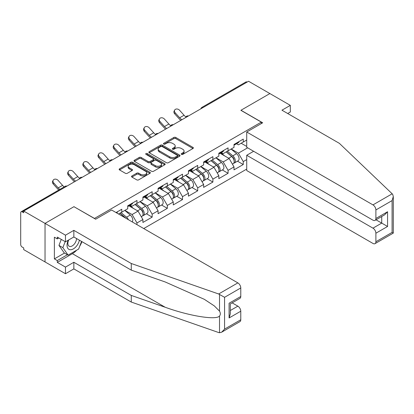 <?xml version="1.0" encoding="UTF-8"?>
<svg xmlns="http://www.w3.org/2000/svg" width="414" height="414" viewBox="0 0 414 414"><rect width="100%" height="100%" fill="white"/><g stroke="black" fill="none" stroke-linecap="round" stroke-linejoin="round"><path stroke-width="0.62" d="M181.482 154.36A0.947 0.549 0 0 0 182.817 154.36L192.971 148.497A1.351 0.781 0 0 0 193.364 147.943A1.351 0.781 0 0 0 192.971 147.394L175.769 137.464A1.351 0.781 0 0 0 173.859 137.464L163.711 143.327A0.947 0.549 0 0 0 163.432 143.71A0.947 0.549 0 0 0 163.711 144.098A0.947 0.549 0 0 0 165.046 144.098L166.361 143.337A4.326 2.494 0 0 1 172.472 143.337L173.906 144.165A4.326 2.494 0 0 1 175.174 145.93A4.326 2.494 0 0 1 173.906 147.694L172.597 148.455A0.947 0.549 0 0 0 172.317 148.843A0.947 0.549 0 0 0 172.597 149.226A0.947 0.549 0 0 0 173.932 149.226L175.246 148.471A4.326 2.494 0 0 1 181.358 148.471L182.791 149.299A4.326 2.494 0 0 1 184.059 151.063A4.326 2.494 0 0 1 182.791 152.828L181.482 153.584A0.947 0.549 0 0 0 181.203 153.972A0.947 0.549 0 0 0 181.482 154.36L181.482 153.584M131.916 175.966A1.351 0.781 0 0 0 131.523 176.519A1.351 0.781 0 0 0 131.916 177.068L136.744 179.857A1.351 0.781 0 0 0 138.654 179.857L149.925 173.347A1.351 0.781 0 0 0 150.323 172.793A1.351 0.781 0 0 0 149.925 172.245L132.728 162.314A1.351 0.781 0 0 0 130.819 162.314L119.542 168.824A1.351 0.781 0 0 0 119.149 169.373A1.351 0.781 0 0 0 119.542 169.926L125.375 173.29A1.351 0.781 0 0 0 127.284 173.29L132.107 170.506A1.351 0.781 0 0 0 132.506 169.952A1.351 0.781 0 0 0 132.107 169.404L129.22 167.732A3.612 2.086 0 0 1 128.159 166.257A3.612 2.086 0 0 1 130.389 164.332A3.612 2.086 0 0 1 134.327 164.782L145.65 171.318A3.612 2.086 0 0 1 146.711 172.793A3.612 2.086 0 0 1 144.481 174.724A3.612 2.086 0 0 1 140.537 174.268L138.654 173.181A1.351 0.781 0 0 0 136.744 173.181L131.916 175.966L131.916 177.068M74.039 206.633L45.033 223.379L23.717 211.073L248.566 81.258L269.881 93.564L240.876 110.31L261.317 122.114L94.48 218.432L74.039 206.746M166.454 162.702A1.351 0.781 0 0 0 168.369 162.702L179.64 156.192A1.351 0.781 0 0 0 180.038 155.638A1.351 0.781 0 0 0 179.64 155.09L162.443 145.159A1.351 0.781 0 0 0 160.534 145.159L149.257 151.669A1.351 0.781 0 0 0 148.864 152.217A1.351 0.781 0 0 0 149.257 152.771L166.454 162.702M146.339 154.562A0.947 0.549 0 0 1 147.301 154.696L164.767 164.777L153.511 171.277A1.351 0.781 0 0 1 151.596 171.277L134.4 161.351L134.4 160.244A1.351 0.781 0 0 0 134.007 160.798A1.351 0.781 0 0 0 134.4 161.351M134.4 160.244L139.228 157.46A1.351 0.781 0 0 1 141.138 157.46L148.114 161.486A1.351 0.781 0 0 0 150.023 161.486L153.221 159.638A1.351 0.781 0 0 0 153.62 159.09A1.351 0.781 0 0 0 153.221 158.536L145.961 154.344A0.947 0.549 0 0 1 145.687 153.956A0.947 0.549 0 0 1 146.266 153.454A0.947 0.549 0 0 1 147.301 153.573L164.782 163.665A1.351 0.781 0 0 1 165.181 164.218A1.351 0.781 0 0 1 164.782 164.767L164.782 163.665M143.736 228.549L246.718 169.093M261.317 122.114L261.317 123.574M118.575 214.022L121.783 212.17L121.783 209.246L116.044 212.563M121.783 212.17L127.724 208.739L127.724 205.82L136.972 200.479L136.972 203.403L142.908 199.972L142.908 197.048L152.155 191.713L152.155 194.637L158.091 191.206L158.091 188.282L167.339 182.947L167.339 185.865L173.275 182.439L173.275 179.516L182.522 174.18L182.522 177.099L188.463 173.673L188.463 170.749L197.706 165.414L197.706 168.332L203.647 164.907L203.647 161.983L212.894 156.647L212.894 159.566L218.83 156.14L218.83 153.216L228.078 147.881L228.078 150.799L234.013 147.374L234.013 144.45L243.261 139.114L243.261 142.033L246.718 140.041M246.718 159.597L243.261 161.589L238.397 153.159L231.193 149.004M237.486 161.181L243.261 164.513L243.261 161.589M243.261 164.513L234.013 169.854L234.013 166.93L228.078 170.356L223.208 161.926L216.004 157.77M222.302 169.947L228.078 173.28L228.078 170.356M228.078 173.28L218.83 178.62L218.83 175.696L212.894 179.122L208.025 170.697L200.821 166.537M207.119 178.713L212.894 182.046L212.894 179.122M212.894 182.046L203.647 187.387L203.647 184.463L197.706 187.889L192.841 179.464L185.638 175.303M191.93 187.48L197.706 190.813L197.706 187.889M197.706 190.813L188.463 196.153L188.463 193.229L182.522 196.66L177.658 188.23L170.454 184.07M176.747 196.246L182.522 199.579L182.522 196.66M182.522 199.579L173.275 204.92L173.275 201.996L167.339 205.427L162.474 196.997L155.271 192.836M161.563 205.013L167.339 208.345L167.339 205.427M167.339 208.345L158.091 213.686L158.091 210.762L152.155 214.193L147.286 205.763L140.082 201.602M146.38 213.779L152.155 217.112L152.155 214.193M152.155 217.112L142.908 222.453L142.908 219.529L136.972 222.96L132.102 214.53L124.899 210.369M136.972 224.642L136.972 222.96M130.219 205.127L132.102 206.213L136.972 203.403M132.102 214.53L138.038 211.099L128.956 205.856M142.908 219.529L138.038 211.099M145.407 196.36L147.286 197.447L152.155 194.637M147.286 205.763L153.227 202.332L144.139 197.09M158.091 210.762L153.227 202.332M160.591 187.594L162.474 188.675L167.339 185.865M162.474 196.997L168.41 193.566L159.323 188.323M173.275 201.996L168.41 193.566M175.774 178.822L177.658 179.909L182.522 177.099M177.658 188.23L183.593 184.799L174.511 179.557M188.463 193.229L183.593 184.799M190.957 170.056L192.841 171.142L197.706 168.332M192.841 179.464L198.777 176.033L189.695 170.791M203.647 184.463L198.777 176.033M206.146 161.289L208.025 162.376L212.894 159.566M208.025 170.697L213.966 167.266L204.878 162.024M218.83 175.696L213.966 167.266M221.33 152.523L223.208 153.61L228.078 150.799M223.208 161.926L229.149 158.5L220.062 153.252M234.013 166.93L229.149 158.5M247.106 82.101L203.015 107.557M202.389 107.914A2.065 1.19 120 0 1 202.917 107.5A2.065 1.19 60 0 0 201.882 107.397L245.978 81.941A2.065 1.19 60 0 1 247.008 82.044M236.513 143.756L238.397 144.843L243.261 142.033M238.397 153.159L247.644 147.824M241.171 143.244L246.718 146.447M76.678 250.18A15.489 8.942 -60 0 1 72.388 253.668L57.298 262.383L65.474 267.102L65.474 273.732L45.033 261.933L45.033 223.379L73.946 206.689L95.65 219.218L111.614 210.007L237.859 282.891A4.13 2.386 60 0 1 240.777 287.947L224.574 297.309L218.644 293.987L131.274 263.506L73.847 230.35L65.474 235.183L45.033 223.379L45.033 261.933L23.717 249.626L23.717 247.939L22.159 247.039A2.065 1.19 -120 0 1 20.7 244.508L20.7 212.703A2.065 1.19 -120 0 1 21.13 211.756A2.065 1.19 -120 0 1 22.159 211.859L23.717 212.76L23.717 211.073M181.86 154.489L182.791 153.951A4.326 2.494 0 0 0 184.059 152.186L184.059 151.063M175.174 145.93L175.174 147.058A4.326 2.494 0 0 1 173.906 148.823L172.974 149.361M192.95 148.507L175.769 138.587A1.351 0.781 0 0 0 173.859 138.587L164.089 144.232M179.624 156.202L162.443 146.282A1.351 0.781 0 0 0 160.534 146.282L149.278 152.782M177.254 156.026A0.947 0.549 0 0 0 177.528 155.638A0.947 0.549 0 0 0 177.254 155.255L162.159 146.54A0.947 0.549 0 0 0 160.818 146.54L159.431 147.337A4.326 2.494 0 0 0 158.169 149.102A4.326 2.494 0 0 0 159.431 150.867L169.75 156.828A4.326 2.494 0 0 0 175.867 156.828L177.254 156.026L177.254 157.149A0.947 0.549 0 0 0 177.528 156.766L177.528 155.638M158.169 149.102L158.169 150.225A4.326 2.494 0 0 0 159.431 151.995L159.431 150.867M177.254 157.149L175.867 157.951A4.326 2.494 0 0 1 169.75 157.951L159.431 151.995M134.421 161.362L139.228 158.583L139.228 157.46M153.62 159.09L153.62 160.213A1.351 0.781 0 0 1 153.221 160.761L150.023 162.609A1.351 0.781 0 0 1 148.114 162.609L141.138 158.583A1.351 0.781 0 0 0 139.228 158.583M155.348 165.667A3.612 2.086 0 0 0 159.286 166.117A3.612 2.086 0 0 0 161.517 164.192A3.612 2.086 0 0 0 160.461 162.712L156.471 160.409A1.351 0.781 0 0 0 154.562 160.409L151.358 162.257A1.351 0.781 0 0 0 150.965 162.811A1.351 0.781 0 0 0 151.358 163.364L155.348 165.667L155.348 166.79A3.612 2.086 0 0 0 159.286 167.24A3.612 2.086 0 0 0 161.517 165.315L161.517 164.192M150.965 162.811L150.965 163.934A1.351 0.781 0 0 0 151.358 164.487L151.358 163.364M155.348 166.79L151.358 164.487M146.711 172.793L146.711 173.921A3.612 2.086 0 0 1 144.481 175.846A3.612 2.086 0 0 1 140.537 175.396L138.654 174.304A1.351 0.781 0 0 0 136.744 174.304L131.937 177.078M128.159 166.257L128.159 167.38A3.612 2.086 0 0 0 129.22 168.86L129.22 167.732M132.092 170.516L129.22 168.86M149.909 173.357L132.728 163.437A1.351 0.781 0 0 0 130.819 163.437L119.563 169.937M232.854 157.382L232.176 156.989M233.729 163.173A4.544 2.624 -120 0 0 234.386 162.966A4.544 2.624 -120 0 0 235.204 159.794A4.544 2.624 -120 0 0 232.839 155.835L227.358 151.213M234.386 162.966L238.133 160.803A4.544 2.624 -120 0 0 238.95 157.631A4.544 2.624 -120 0 0 236.585 153.672L231.105 149.05M226.303 151.824L232.554 157.097A2.753 1.589 60 0 1 234.039 160.487M232.394 164.12L233.222 163.644A4.544 2.624 -120 0 0 234.034 160.466A4.544 2.624 -120 0 0 231.669 156.513L226.194 151.891M224.611 155.881L220.916 152.761M180.799 120.381A11.012 6.36 60 0 1 179.148 118.792L174.677 113.819A3.1 2.375 -152.4 0 1 174.123 111.118L174.656 110.103A3.1 2.375 27.6 0 0 175.21 112.799L179.681 117.778A9.222 5.325 -120 0 0 181.912 119.739M185.922 116.955A9.222 5.325 -120 0 1 184.059 115.247L179.593 110.274A3.1 2.375 27.6 0 0 174.656 110.103M235.235 143.746A4.544 2.624 60 0 1 234.386 144.983A4.544 2.624 60 0 1 234.013 145.138M238.981 141.583A4.544 2.624 60 0 1 238.133 142.82L234.386 144.983M68.263 240.203A8.948 5.165 120 0 0 70.194 249.74A8.948 5.165 120 0 0 79.416 240.198M68.74 239.929A6.127 3.535 120 0 0 69.143 246.226A6.127 3.535 120 0 0 70.044 246.506A6.127 3.535 120 0 0 76.538 238.531M81.574 241.44L78.613 249.062L68.103 255.133L64.211 252.882L58.959 245.409L61.288 239.395M68.103 255.133L62.85 247.655L65.184 241.641M58.959 245.409L62.85 247.655M392.177 193.799L392.705 194.399L393.3 196.521L392.089 200.593L375.886 209.95A4.13 2.386 -120 0 0 372.962 204.889L392.177 193.799L339.382 143.353L281.955 110.196L290.323 105.363L269.881 93.564L240.974 110.253L262.683 122.787L246.718 132.004L372.962 204.889M290.323 105.363L290.323 111.997L287.694 113.514M253.627 151.281L246.718 155.271L246.718 170.552L372.962 243.442A4.13 2.386 -120 0 0 375.027 243.649A4.13 2.386 -120 0 0 375.886 241.755L375.886 233.217A4.13 2.386 -120 0 0 372.962 228.155L381.724 223.099L387.566 226.468L375.886 233.217M246.718 155.271L372.962 228.155M246.718 132.004L246.718 147.291L372.962 220.176A4.13 2.386 -120 0 0 375.027 220.383A4.13 2.386 -120 0 0 375.886 218.488L375.886 209.95M376.021 219.808L381.724 223.099L381.724 216.517M375.886 218.488L387.566 211.745L384.642 214.83L375.027 220.383M375.886 241.755L392.089 232.399L392.705 232.756M65.474 267.102L73.847 262.269L131.274 295.425L131.274 302.054L218.644 332.535L219.518 332.742L221.65 332.199L224.574 329.114L240.777 319.758A4.13 2.386 60 0 1 239.923 321.647L221.65 332.199M131.274 295.425L165.217 307.266C189.333 316.027 216.346 320.379 219.518 316.011C220.574 314.681 220.574 313.051 219.518 311.116L214.276 305.884L204.356 299.332L165.217 281.975L131.274 270.135L73.847 236.979L65.474 241.812L57.298 237.093L57.298 238.888L54.379 237.206L54.379 258.895L57.298 260.582L67.425 254.734M73.847 262.269L73.847 268.898L65.474 273.732M131.274 302.054L73.847 268.898M240.777 287.947L240.777 296.491A4.13 2.386 60 0 1 239.923 298.38L230.308 303.933L230.308 313.89L229.097 317.957L229.097 303.234C230.676 304.145 230.676 304.145 229.097 303.234L240.777 296.491M65.474 235.183L65.474 241.812M57.298 262.383L57.298 260.582M73.847 230.35L73.847 236.979M131.274 263.506L131.274 270.135M230.308 310.516L237.859 306.158A4.13 2.386 60 0 1 240.777 311.214L240.777 319.758M237.859 306.158L232.156 302.867M81.951 241.657A15.489 8.942 -60 0 1 79.752 246.128M58.855 237.993L57.298 238.888M54.379 258.895L64.501 253.052M217.671 166.149L216.993 165.755M218.545 171.939A4.544 2.624 -120 0 0 219.203 171.732A4.544 2.624 -120 0 0 220.02 168.56A4.544 2.624 -120 0 0 217.655 164.601L212.175 159.98M219.203 171.732L222.949 169.569A4.544 2.624 -120 0 0 223.767 166.397A4.544 2.624 -120 0 0 221.402 162.438L215.922 157.817M211.119 160.591L217.371 165.864A2.753 1.589 60 0 1 218.856 169.254M217.21 172.886L218.033 172.41A4.544 2.624 -120 0 0 218.851 169.233A4.544 2.624 -120 0 0 216.486 165.279L211.005 160.658M209.427 164.648L205.732 161.527M202.487 174.915L201.804 174.522M203.357 180.706A4.544 2.624 -120 0 0 204.019 180.504A4.544 2.624 -120 0 0 204.837 177.327A4.544 2.624 -120 0 0 202.467 173.368L196.992 168.746M204.019 180.504L207.766 178.336A4.544 2.624 -120 0 0 208.584 175.163A4.544 2.624 -120 0 0 206.219 171.205L200.738 166.583M195.936 169.357L202.187 174.63A2.753 1.589 60 0 1 203.672 178.02M202.022 181.653L202.85 181.177A4.544 2.624 -120 0 0 203.667 177.999A4.544 2.624 -120 0 0 201.302 174.046L195.822 169.424M194.244 173.414L190.549 170.294M187.304 183.681L186.621 183.288M188.173 189.472A4.544 2.624 -120 0 0 188.836 189.27A4.544 2.624 -120 0 0 189.648 186.093A4.544 2.624 -120 0 0 187.283 182.139L181.808 177.513M188.836 189.27L192.582 187.107A4.544 2.624 -120 0 0 193.4 183.93A4.544 2.624 -120 0 0 191.03 179.971L185.555 175.35M180.752 178.123L186.999 183.397A2.753 1.589 60 0 1 188.489 186.786M186.838 190.419L187.666 189.943A4.544 2.624 -120 0 0 188.484 186.771A4.544 2.624 -120 0 0 186.119 182.812L180.639 178.191M179.06 182.181L175.36 179.065M172.12 192.448L171.437 192.055M172.99 198.239A4.544 2.624 -120 0 0 173.647 198.037A4.544 2.624 -120 0 0 174.465 194.859A4.544 2.624 -120 0 0 172.1 190.906L166.619 186.279M173.647 198.037L177.399 195.874A4.544 2.624 -120 0 0 178.211 192.696A4.544 2.624 -120 0 0 175.846 188.743L170.371 184.116M165.569 186.89L171.815 192.163A2.753 1.589 60 0 1 173.3 195.553M171.655 199.186L172.483 198.71A4.544 2.624 -120 0 0 173.295 195.537A4.544 2.624 -120 0 0 170.93 191.578L165.455 186.957M163.877 190.947L160.177 187.832M156.932 201.214L156.254 200.821M157.806 207.005A4.544 2.624 -120 0 0 158.464 206.803A4.544 2.624 -120 0 0 159.281 203.626A4.544 2.624 -120 0 0 156.916 199.672L151.436 195.051M158.464 206.803L162.21 204.64A4.544 2.624 -120 0 0 163.028 201.463A4.544 2.624 -120 0 0 160.663 197.509L155.183 192.883M150.38 195.656L156.632 200.93A2.753 1.589 60 0 1 158.117 204.325M156.471 207.952L157.299 207.476A4.544 2.624 -120 0 0 158.112 204.304A4.544 2.624 -120 0 0 155.747 200.345L150.272 195.724M148.688 199.714L144.993 196.598M165.61 129.147A11.012 6.36 60 0 1 163.965 127.564L159.493 122.585A3.1 2.375 -152.4 0 1 158.94 119.884L159.473 118.87A3.1 2.375 27.6 0 0 160.027 121.566L164.498 126.544A9.222 5.325 -120 0 0 166.728 128.506M170.739 125.721A9.222 5.325 -120 0 1 168.876 124.014L164.405 119.041A3.1 2.375 27.6 0 0 159.473 118.87M220.051 152.512A4.544 2.624 60 0 1 219.203 153.749A4.544 2.624 60 0 1 218.83 153.904M223.798 150.349A4.544 2.624 60 0 1 222.949 151.586L219.203 153.749M150.427 137.919A11.012 6.36 60 0 1 148.781 136.33L144.31 131.352A3.1 2.375 -152.4 0 1 143.756 128.65L144.289 127.636A3.1 2.375 27.6 0 0 144.843 130.338L149.314 135.311A9.222 5.325 -120 0 0 151.54 137.272M155.555 134.488A9.222 5.325 -120 0 1 153.692 132.78L149.221 127.807A3.1 2.375 27.6 0 0 144.289 127.636M204.863 161.279A4.544 2.624 60 0 1 204.019 162.516A4.544 2.624 60 0 1 203.647 162.671M208.609 159.116A4.544 2.624 60 0 1 207.766 160.353L204.019 162.516M135.243 146.685A11.012 6.36 60 0 1 133.593 145.097L129.127 140.118A3.1 2.375 -152.4 0 1 128.573 137.417L129.106 136.403A3.1 2.375 27.6 0 0 129.66 139.104L134.126 144.077A9.222 5.325 -120 0 0 136.356 146.038M140.372 143.254A9.222 5.325 -120 0 1 138.509 141.547L134.038 136.573A3.1 2.375 27.6 0 0 129.106 136.403M189.679 170.045A4.544 2.624 60 0 1 188.836 171.287A4.544 2.624 60 0 1 188.463 171.437M193.426 167.882A4.544 2.624 60 0 1 192.582 169.119L188.836 171.287M120.06 155.452A11.012 6.36 60 0 1 118.409 153.863L113.938 148.885A3.1 2.375 -152.4 0 1 113.384 146.189L113.917 145.169A3.1 2.375 27.6 0 0 114.471 147.87L118.942 152.844A9.222 5.325 -120 0 0 121.173 154.805M125.183 152.021A9.222 5.325 -120 0 1 123.32 150.313L118.854 145.34A3.1 2.375 27.6 0 0 113.917 145.169M174.496 178.812A4.544 2.624 60 0 1 173.647 180.054A4.544 2.624 60 0 1 173.275 180.204M178.243 176.649A4.544 2.624 60 0 1 177.399 177.891L173.647 180.054M104.877 164.218A11.012 6.36 60 0 1 103.226 162.63L98.755 157.651A3.1 2.375 -152.4 0 1 98.201 154.955L98.734 153.936A3.1 2.375 27.6 0 0 99.288 156.637L103.759 161.61A9.222 5.325 -120 0 0 105.989 163.571M110 160.787A9.222 5.325 -120 0 1 108.137 159.079L103.671 154.106A3.1 2.375 27.6 0 0 98.734 153.936M159.312 187.578A4.544 2.624 60 0 1 158.464 188.82A4.544 2.624 60 0 1 158.091 188.97M163.059 185.415A4.544 2.624 60 0 1 162.21 186.657L158.464 188.82M141.748 209.981L141.065 209.587M142.618 215.772A4.544 2.624 -120 0 0 143.28 215.57A4.544 2.624 -120 0 0 144.098 212.392A4.544 2.624 -120 0 0 141.733 208.439L136.253 203.817M143.28 215.57L147.027 213.407A4.544 2.624 -120 0 0 147.845 210.229A4.544 2.624 -120 0 0 145.48 206.275L139.999 201.654M135.197 204.423L141.448 209.696A2.753 1.589 60 0 1 142.933 213.091M141.283 216.719L142.111 216.243A4.544 2.624 -120 0 0 142.928 213.07A4.544 2.624 -120 0 0 140.563 209.111L135.083 204.49M133.505 208.48L129.81 205.365M89.688 172.985A11.012 6.36 60 0 1 88.042 171.396L83.571 166.418A3.1 2.375 -152.4 0 1 83.017 163.721L83.55 162.702A3.1 2.375 27.6 0 0 84.104 165.403L88.575 170.377A9.222 5.325 -120 0 0 90.801 172.343M94.816 169.554A9.222 5.325 -120 0 1 92.953 167.846L88.482 162.873A3.1 2.375 27.6 0 0 83.55 162.702M144.124 196.35A4.544 2.624 60 0 1 143.28 197.587A4.544 2.624 60 0 1 142.908 197.737M147.876 194.182A4.544 2.624 60 0 1 147.027 195.424L143.28 197.587M128.418 219.705A4.544 2.624 -120 0 0 126.544 217.205L121.069 212.584M132.201 221.888A4.544 2.624 -120 0 0 130.296 215.042L124.816 210.421M120.013 213.189L126.254 218.457M125.613 218.085A4.544 2.624 -120 0 0 125.38 217.878L119.9 213.257M74.504 181.751A11.012 6.36 60 0 1 72.854 180.162L68.388 175.189A3.1 2.375 -152.4 0 1 67.834 172.488L68.367 171.468A3.1 2.375 27.6 0 0 68.921 174.17L73.387 179.143A9.222 5.325 -120 0 0 75.617 181.109M79.633 178.32A9.222 5.325 -120 0 1 77.77 176.618L73.299 171.639A3.1 2.375 27.6 0 0 68.367 171.468M128.94 205.116A4.544 2.624 60 0 1 128.097 206.353A4.544 2.624 60 0 1 127.724 206.508M132.687 202.953A4.544 2.624 60 0 1 131.843 204.19L128.097 206.353M58.762 190.031A11.012 6.36 60 0 1 57.67 188.929L53.204 183.956A3.1 2.375 -152.4 0 1 52.645 181.254L53.178 180.235A3.1 2.375 27.6 0 0 53.732 182.936L58.203 187.909A9.222 5.325 -120 0 0 59.813 189.421M64.191 186.895A9.222 5.325 -120 0 1 62.586 185.384L58.115 180.406A3.1 2.375 27.6 0 0 53.178 180.235M117.504 211.72A4.544 2.624 60 0 1 116.691 212.936M66.349 186.455L22.159 211.859M66.778 186.212A2.065 1.19 -60 0 0 66.256 186.403A2.065 1.19 -120 0 0 65.221 186.3L21.13 211.756M187.206 116.681A2.065 1.19 120 0 1 187.728 116.267A2.065 1.19 -60 0 1 188.256 116.075M172.022 125.447A2.065 1.19 120 0 1 172.545 125.033A2.065 1.19 -60 0 1 173.073 124.842M156.839 134.214A2.065 1.19 120 0 1 157.361 133.8A2.065 1.19 -60 0 1 157.884 133.613M141.655 142.985A2.065 1.19 120 0 1 142.178 142.566A2.065 1.19 -60 0 1 142.701 142.38M126.467 151.752A2.065 1.19 120 0 1 126.994 151.333A2.065 1.19 -60 0 1 127.517 151.146M111.283 160.518A2.065 1.19 120 0 1 111.806 160.099A2.065 1.19 -60 0 1 112.334 159.913M96.1 169.285A2.065 1.19 120 0 1 96.622 168.871A2.065 1.19 -60 0 1 97.145 168.679M80.916 178.051A2.065 1.19 120 0 1 81.439 177.637A2.065 1.19 -60 0 1 81.962 177.446M182.791 153.951L182.791 152.828M172.597 149.226L172.597 148.455M173.906 148.823L173.906 147.694M163.711 144.098L163.711 143.327M173.859 138.587L173.859 137.464M175.769 138.587L175.769 137.464M192.971 148.497L192.971 147.394M149.257 152.771L149.257 151.669M160.534 146.282L160.534 145.159M162.443 146.282L162.443 145.159M179.64 156.192L179.64 155.09M169.75 157.951L169.75 156.828M175.867 157.951L175.867 156.828M141.138 158.583L141.138 157.46M148.114 162.609L148.114 161.486M150.023 162.609L150.023 161.486M153.221 160.761L153.221 159.638M147.301 154.696L147.301 153.573M136.744 174.304L136.744 173.181M138.654 174.304L138.654 173.181M140.537 175.396L140.537 174.268M132.107 170.506L132.107 169.404M119.542 169.926L119.542 168.824M130.819 163.437L130.819 162.314M132.728 163.437L132.728 162.314M149.925 173.347L149.925 172.245M232.839 155.835L236.585 153.672M228.688 158.236L231.669 156.513M175.21 112.799L174.677 113.819M184.059 115.247L179.681 117.778M392.089 232.399L392.089 200.593M387.566 211.745L387.566 226.468M219.518 332.742L219.518 316.011M219.518 311.116L219.518 294.39M224.574 297.309L224.574 329.114M240.777 311.214L229.097 317.957M218.644 293.987L237.859 282.891M72.388 253.668L165.217 307.266M217.655 164.601L221.402 162.438M213.5 167.002L216.486 165.279M202.467 173.368L206.219 171.205M198.316 175.769L201.302 174.046M187.283 182.139L191.03 179.971M183.133 184.535L186.119 182.812M172.1 190.906L175.846 188.743M167.949 193.302L170.93 191.578M156.916 199.672L160.663 197.509M152.766 202.068L155.747 200.345M160.027 121.566L159.493 122.585M168.876 124.014L164.498 126.544M144.843 130.338L144.31 131.352M153.692 132.78L149.314 135.311M129.66 139.104L129.127 140.118M138.509 141.547L134.126 144.077M114.471 147.87L113.938 148.885M123.32 150.313L118.942 152.844M99.288 156.637L98.755 157.651M108.137 159.079L103.759 161.61M141.733 208.439L145.48 206.275M137.577 210.835L140.563 209.111M84.104 165.403L83.571 166.418M92.953 167.846L88.575 170.377M126.544 217.205L130.296 215.042M68.921 174.17L68.388 175.189M77.77 176.618L73.387 179.143M53.732 182.936L53.204 183.956M62.586 185.384L58.203 187.909M201.882 107.397A2.065 2.065 0 0 0 200.888 108.784M188.391 115.998A2.065 2.065 0 0 0 185.705 117.55M173.207 124.764A2.065 2.065 0 0 0 170.521 126.317M158.024 133.531A2.065 2.065 0 0 0 155.338 135.083M142.84 142.297A2.065 2.065 0 0 0 140.155 143.849M127.657 151.063A2.065 2.065 0 0 0 124.966 152.616M112.468 159.83A2.065 2.065 0 0 0 109.782 161.382M97.285 168.596A2.065 2.065 0 0 0 94.599 170.149M82.101 177.363A2.065 2.065 0 0 0 79.416 178.915M66.918 186.129A2.065 2.065 0 0 0 65.221 186.3M393.3 196.521L393.3 233.098L375.027 243.649"/></g></svg>
